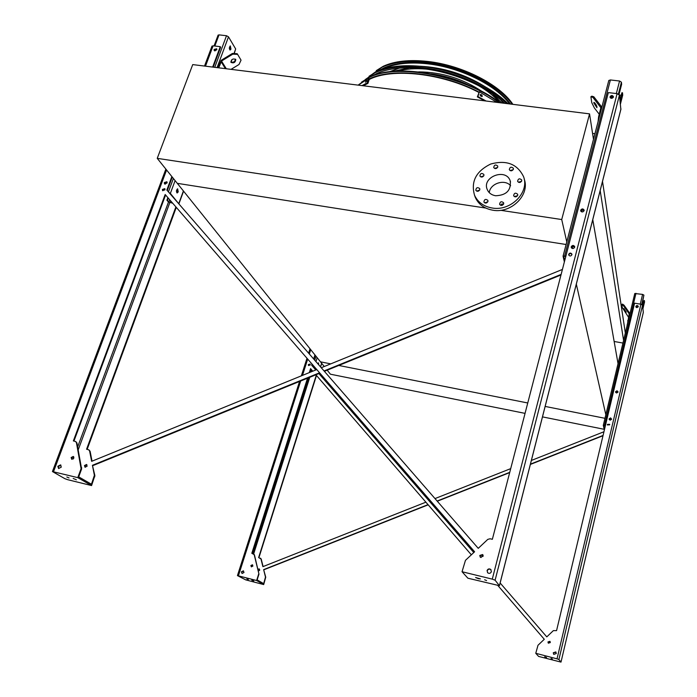 <?xml version="1.0" encoding="UTF-8"?>
<svg xmlns="http://www.w3.org/2000/svg" width="697" height="697" viewBox="0 0 697 697"><rect width="100%" height="100%" fill="white"/><g stroke="black" fill="none" stroke-linecap="round" stroke-linejoin="round"><path stroke-width="1.05" d="M592.755 219.694L618.03 363.616M576.323 284.141L605.824 414.732M592.764 219.651L614.153 341.513M622.944 343.055L614.162 341.478M600.178 190.56L623.58 340.38M602.513 181.377L625.34 333.044M592.563 133.406L594.95 133.711M500.629 210.302L561.721 219.546L589.549 113.864L192.729 64.594L157.243 158.35L177.291 183.337L566.103 244.508L177.291 183.337L320.489 361.83L330.753 363.869L320.489 361.83L324.253 366.517M604.97 418.305L545.15 406.429L604.97 418.305M527.751 402.979L338.803 365.463L527.751 402.979M369.21 79.475C391.949 67.687 442.116 73.141 478.708 92.335M604.212 429.308L542.484 416.884M525.05 413.373L330.422 374.202L327.198 370.185M561.721 219.546L566.774 241.903M157.243 158.35L485.757 208.054M589.549 113.864L593.478 139.339M501.37 204.151L502.938 203.907M489.268 192.651C490.078 183.442 504.733 178.667 510.622 185.716M495.611 195.752C491.542 195.029 488.754 192.982 487.255 189.584C481.531 176.951 506.048 167.655 510.221 180.906C511.241 190.359 506.371 195.308 495.611 195.752M483.901 175.505L483.857 174.433C481.653 172.778 480.338 173.3 479.902 176.019C481.305 177.552 482.646 177.378 483.901 175.505M479.806 189.723L479.754 188.617C477.515 186.97 476.199 187.519 475.807 190.255C477.227 191.78 478.56 191.605 479.806 189.723M487.944 201.503L487.891 200.387C485.643 198.715 484.319 199.255 483.91 202.017C485.347 203.568 486.689 203.393 487.944 201.503M503.678 203.855L503.635 202.783C501.413 201.041 500.071 201.555 499.601 204.326C501.038 205.929 502.398 205.772 503.678 203.855M517.714 195.291L517.688 194.271C515.51 192.477 514.151 192.964 513.611 195.718C515.031 197.373 516.399 197.234 517.714 195.291M521.696 180.915L521.678 179.931C519.535 178.127 518.176 178.589 517.592 181.325C519.004 182.989 520.371 182.849 521.696 180.915M513.367 169.258L513.349 168.265C511.215 166.496 509.864 166.975 509.298 169.685C510.701 171.314 512.06 171.166 513.367 169.258M497.745 167.062L497.719 166.034C495.558 164.326 494.225 164.823 493.72 167.524C495.123 169.101 496.464 168.953 497.745 167.062M492.152 208.002C483.674 206.486 477.802 202.235 474.544 195.247C470.675 181.629 476.051 171.235 490.644 164.056C506.371 159.718 517.348 163.943 523.586 176.724C529.676 192.433 510.605 211.505 492.152 208.002M524.179 178.937L524.205 179.042C530.278 194.707 511.276 213.718 492.884 210.215C484.441 208.699 478.586 204.456 475.337 197.486L474.491 195.134M480.756 176.89L483.762 175.853M476.643 191.109L479.702 190.02M484.711 202.862L487.848 201.764M500.368 205.188L503.574 204.143M514.369 196.615L517.583 195.639M518.368 182.239L521.53 181.316M510.117 170.599L513.192 169.676M494.565 168.43L497.58 167.454M604.369 429.988L603.288 425.362L605.44 425.475M605.414 425.614L603.768 425.484L604.595 429.021M615.765 392.533L618.021 392.106M609.326 419.707L611.591 419.237M634.775 293.515L603.288 425.362L634.775 293.515L642.582 294.395L643.906 295.119L642.033 304.606M635.986 307.133L638.234 306.854M615.747 392.507L618.012 392.054M609.317 419.699L609.309 419.202L611.565 419.15M642.834 307.586L644.568 301.775M642.678 306.175L644.011 300.52L644.481 300.599M642.73 301.653L643.714 301.784M636.012 307.177L638.217 306.898M627.283 324.88L629.217 313.868L623.388 305.643L621.846 304.493L622.517 304.084L624.059 305.234L629.983 313.598M627.178 325.333L627.108 324.854M623.876 308.553L626.237 312.117L623.876 308.553M628.485 317.161L622.308 307.586L621.846 304.493M627.622 320.751L628.25 320.855M624.059 305.234L623.388 305.643M312.012 364.078L311.655 365.211L315.776 369.968L313.389 367.197M318.329 364.357L318.268 362.971M313.197 366.979L316.063 369.854M317.806 363.756L318.485 362.893L318.677 364.758M310.801 368.896L310.287 370.508L311.568 371.684M311.402 371.754L310.182 370.795M172.891 197.024L169.354 192.956M176.872 192.834L177.674 191.797L177.413 188.878M217.839 67.714L221.115 60.36L232.397 53.469L237.207 53.713L237.616 54.383L232.807 54.148L221.524 61.04L218.736 67.818M230.951 49.121L230.176 50.001C229.043 48.746 229.095 47.387 230.332 45.932L230.951 49.121M218.056 35.277L219.015 34.867L226.508 35.73L228.494 36.836L235.673 48.973L234.209 53.564M169.014 192.564L170.364 193.391L178.894 203.933M178.223 191.884L177.195 192.964C176.036 191.544 176.175 190.176 177.639 188.835L178.223 191.884M229.836 49.879L230.419 49.06L230.141 45.985M167.123 182.588L165.172 184.147L165.581 183.111M172.717 203.254L168.299 201.869L166.914 200.222L167.463 200.309L168.84 201.956L172.464 202.958M167.463 200.309L168.273 198.122M164.962 184.104L165.006 183.328L167.123 182.379M214.641 50.811L216.837 49.452M214.981 50.898L215.242 50.21M214.876 50.881L216.793 49.696M229.365 48.755L230.472 48.895M166.914 200.222L167.872 197.66M230.846 62.007C233.399 62.695 234.95 61.737 235.49 59.149M231.064 69.351L239.01 64.499L241.04 60.151L237.616 54.383M230.995 62.373C233.748 63.479 235.351 62.538 235.795 59.533C233.077 58.304 231.465 59.228 230.951 62.294L230.995 62.373M232.807 54.148L232.397 53.469M564.37 261.924L563.063 256.165L565.894 256.06M565.825 256.339L563.734 256.348L564.709 260.626M581.019 211.435L581.045 211.313C581.882 209.945 582.884 209.78 584.051 210.816M571.566 248.019L571.61 247.81C572.455 246.416 573.465 246.25 574.642 247.322M563.124 256.078L608.803 80.477L610.398 79.955L619.563 81.009L621.419 82.202L621.637 84.293L619.041 94.435M610.284 97.754L610.311 97.641C611.225 96.273 612.227 96.151 613.325 97.275M580.941 211.339L580.984 210.999C581.951 209.544 582.988 209.448 584.086 210.694M571.496 247.932L571.54 247.505C572.516 246.032 573.561 245.936 574.668 247.217M620.191 101.98L622.534 92.806L622.665 95.184M619.99 100.15L621.89 92.727L622.534 92.806M619.424 95.036L621.245 95.245M610.398 97.885L613.255 97.432M598.061 121.766L598.584 116.835L600.875 107.747L592.894 97.353L590.899 96.744L591.84 96.169L593.835 96.778L601.859 107.155M593.809 102.903L596.928 107.713C596.928 105.778 595.952 103.984 593.975 102.328L593.809 102.903M599.254 114.256L594.463 108.079L591.788 102.712L590.899 96.744M594.907 102.99L596.928 106.484M598.584 116.835L599.315 116.93M593.835 96.778L592.894 97.353M310.574 368.617L312.787 371.187L310.574 368.617L309.302 372.607M428.01 504.637L263.632 569.623L265.487 577.064L263.675 583.659L257.141 579.887L258.962 574.11L254.178 554.646L251.817 553.287L307.525 378.201M252.114 553.357L307.874 378.062M309.651 372.468L310.792 368.879M544.279 639.28L497.919 585.585L544.279 639.28L537.997 645.265L535.766 653.298L557.025 658.839L558.907 659.51L560.989 662.098L538.589 656.417L535.766 653.298M263.632 569.623L265.749 577.221L263.693 584.574L245.736 579.878L237.442 575.6L256.635 580.514L258.7 573.953M311.881 365.463L312.239 364.339M313.868 359.225L315.157 355.174M313.641 358.964L314.939 354.904M258.918 557.644L316.49 375.483M425.893 502.18L262.891 566.652L260.957 558.916L258.631 557.574L316.272 375.23M603.071 435.425L530.434 464.141M509.751 472.322L437.124 501.03M432.288 502.946L431.225 503.365M429.099 500.908L430.162 500.49M434.989 498.582L510.709 468.628M531.375 460.456L603.951 431.748M258.456 571.017L259.72 570.19L259.232 568.926L258.003 569.196M315.898 374.794L471.346 554.821L315.898 374.786M258.962 574.11L254.44 554.812L253.673 553.871L309.782 377.277M251.434 566.87L251.138 565.72L252.602 564.927M242.094 573.509L241.667 571.984L243.567 570.982M308.579 365.585L308.527 364.853L310.191 364.252M553.627 654.213L553.357 652.871L556.04 652.226M607.436 424.978L609.692 424.499M635.891 306.898L638.278 306.602M609.178 419.428L611.6 418.932M615.625 392.254L618.047 391.819M548.251 643.078L548.06 642.076L550.133 641.562M500.141 582.988L546.788 636.884L553.357 630.628L556.563 630.619L634.584 303.178L640.909 304.249L642.564 305.147L643.314 312.404M473.786 552.529L318.895 373.566M252.889 566.077L252.401 564.797L250.876 565.555L251.364 566.844L252.889 566.077M243.985 572.507L243.34 570.843L241.397 571.828L242.051 573.492L243.985 572.507M310.252 364.984L310.06 364.061L308.301 364.592L308.492 365.507L310.252 364.984M556.302 653.542L555.779 651.939L553.261 652.758L553.793 654.378L556.302 653.542M609.666 424.839L609.657 424.325L607.401 424.386L607.409 424.909L609.666 424.839M638.252 306.793L638.269 306.41C637.52 305.234 636.727 305.225 635.873 306.392L636.779 307.665L638.252 306.793M611.574 419.289L610.581 417.895L609.152 418.81L610.145 420.204L611.574 419.289M618.012 392.132L617.045 390.764L615.599 391.662L616.575 393.03L618.012 392.132M550.316 642.556L549.933 641.336L547.964 641.946L548.356 643.183L550.316 642.556M603.001 435.721L530.365 464.437M509.673 472.61L437.289 501.23M432.454 503.138L431.391 503.556M428.176 504.828L263.884 569.78M260.469 558.149L261.218 559.081L263.091 566.574M258.099 569.58L259.432 569.057M246.886 578.972L248.324 579.512L246.886 578.972M251.748 580.192L253.804 580.967L251.748 580.192M263.693 584.574L256.635 580.514M546.561 657.498L544.688 656.801L546.561 657.498M552.364 658.953L551.048 658.465L552.364 658.953M319.557 372.79L92.422 465.3L94.383 475.293L91.455 484.241L78.7 476.87L81.601 468.985L81.079 468.672L76.435 442.682L75.546 441.48L73.359 440.922L165.172 194.524L474.587 551.78M73.943 441.053L165.581 195.021M165.172 194.524L474.596 551.771L465.457 560.344L462.041 571.732L492.282 579.137L495.097 580.209L499.444 585.698L467.887 578.205L462.041 571.732M92.422 465.3L94.879 475.589L91.577 485.574L67.757 479.71L64.847 478.665L52.441 471.555L77.785 477.637L91.577 485.574M81.601 468.985L76.949 443.004L75.825 441.654M167.254 190.542L172.264 177.082M213.212 67.139L220.627 47.248L220.261 46.664L212.663 67.069M71.887 459.314L71.66 457.842L73.603 456.701M58.748 468.576L58.382 466.589L60.927 465.143M214.38 50.672L214.441 50.045L216.828 49.156M164.692 183.973L164.71 183.067L167.053 182.091M487.578 572.69L487.247 570.843C488.048 569.118 489.259 568.717 490.88 569.641L491.08 569.832M568.787 255.154L568.83 254.78C569.763 253.333 570.791 253.211 571.932 254.422M610.136 97.475L610.163 97.327C611.164 95.846 612.245 95.724 613.412 96.961M571.322 247.635L571.374 247.235C572.385 245.675 573.492 245.553 574.703 246.869M580.775 211.052L580.819 210.712C581.838 209.17 582.936 209.056 584.138 210.363M480.189 557.077L479.98 555.709L482.925 554.899M162.802 190.76L162.819 189.915L164.997 188.992M561.137 274.383L324.061 370.952M480.921 557.522L483.143 555.431M175.879 206.904L86.576 449.243L88.737 449.8L89.608 450.985L91.638 461.336L316.769 369.567M321.265 367.737L562.427 269.434M87.116 466.18L86.55 464.49L84.468 465.544L85.034 467.234L87.116 466.18M87.142 449.373L176.28 207.366M492.282 579.137L617.106 93.633L608.333 92.596L492.361 539.295L490.078 538.764L487.787 539.382L478.247 548.347L166.836 190.054L171.863 176.568M66.825 477.009L69.047 477.942L66.825 477.009M73.185 478.473L76.365 479.797L73.185 478.473M211.914 46.316L213.116 45.819L220.261 46.664M560.989 274.966L324.393 371.327M319.888 373.165L92.919 465.605M88.998 449.966L90.105 451.29L92.048 461.17M85.208 467.295L84.973 465.84L86.881 464.725M81.079 468.672L77.785 477.637M73.83 458.173L71.704 459.245L71.138 457.528L73.263 456.457L73.83 458.173M61.292 467.121L58.6 468.523L57.842 466.284L60.543 464.89L61.292 467.121M216.767 49.783L214.171 50.463L214.084 49.461L216.671 48.781L216.767 49.783M167.036 182.997L164.492 183.816L164.292 182.562L166.836 181.751L167.036 182.997M164.971 189.828L162.601 190.595L162.41 189.418L164.78 188.652L164.971 189.828M491.394 571.653C490.601 573.361 489.399 573.77 487.778 572.882L487.055 570.599C487.856 568.874 489.067 568.473 490.688 569.388L491.394 571.653M571.888 254.788C570.852 256.304 569.798 256.365 568.726 254.989L568.717 254.283C569.763 252.767 570.817 252.706 571.888 254.091L571.888 254.788M613.377 97.11C612.193 98.678 611.086 98.721 610.058 97.223L610.084 96.717C611.278 95.141 612.384 95.106 613.404 96.613L613.377 97.11M574.659 247.261C573.535 248.89 572.411 248.951 571.261 247.47L571.261 246.729C572.385 245.1 573.518 245.039 574.659 246.538L574.659 247.261M584.095 210.686C582.953 212.297 581.821 212.35 580.714 210.851L580.723 210.18C581.864 208.569 582.988 208.516 584.103 210.024L584.095 210.686M483.126 556.25L480.303 557.182L479.78 555.448L482.612 554.542L483.126 556.25M478.403 578.676L480.39 578.885L475.598 577.508L478.403 578.676M486.584 580.566L484.624 579.756L486.584 580.566M617.106 93.633L619.441 95.123L620.853 109.324M361.551 82.124L369.454 77.184C397.194 62.46 464.847 75.293 499.758 102.72M478.734 92.248C442.22 73.115 392.211 67.618 369.34 79.266L369.262 79.301M426.033 69.081C415.307 68.193 406.011 68.855 398.153 71.068M499.801 102.72C494.574 96.465 487.316 90.671 478.029 85.322M409.496 67.809L392.577 71.434M501.788 102.964L492.352 93.677M389.335 71.791L399.242 68.14M420.213 66.25C443.309 67.47 464.699 74.152 484.389 86.289M500.594 99.776L503.373 103.165M469.403 85.47C457.215 79.414 444.433 75.546 431.068 73.873M418.731 71.878C441.968 72.113 463.226 78.752 482.49 91.777M480.921 94.565L481.941 95.106L482.228 96.465L480.512 95.951L480.216 94.609L480.921 94.565L480.067 94.792M484.694 100.847L477.367 96.892L479.344 91.795L477.933 96.578L486.088 101.021M479.344 91.795L496.9 102.363M481.801 96.587L480.346 94.879M477.367 96.892L477.933 96.578M366.082 80.878L366.936 80.547L365.446 82.237L366.082 80.878L366.822 81.305M361.996 85.609L367.101 82.908L367.929 83.387L363.311 85.775M358.275 85.139L368.617 78.282L367.101 82.908M368.617 78.282L369.445 78.761L367.929 83.387M504.689 103.33C486.741 86.454 453.329 72.105 423.297 68.733C403.737 66.616 388.098 68.262 376.389 73.682L372.207 75.99M506.667 103.574C488.475 86.106 453.939 71.138 422.913 67.679C402.979 65.527 387.044 67.208 375.099 72.715L365.298 79.545M369.053 76.278L376.502 71.608C388.299 66.163 404.025 64.499 423.689 66.616C455.324 70.118 490.54 85.809 508.043 103.748M374.054 74.893L373.548 75.476M510.457 104.045C496.691 85.078 460.168 66.964 427.139 63.41C408.947 61.467 394.363 63.044 383.376 68.149L379.395 70.362M373.871 74.988L373.4 75.529M509.568 103.931C496.09 85.217 460.09 67.313 427.505 63.81C409.017 61.841 394.345 63.549 383.489 68.942M376.746 73.516L375.422 74.823M512.26 104.271C498.372 84.755 460.778 65.997 426.764 62.355C408.207 60.369 393.308 61.981 382.095 67.182L372.398 74.117M641.693 304.458L643.906 295.119M640.282 304.145L642.582 294.395M604.482 425.283L635.969 293.298M642.948 308.632L644.594 301.662M642.573 305.19L643.383 301.757M629.182 314.225L629.095 313.589M320.498 366.857L321.639 363.25M314.094 367.476L314.33 366.753M315.95 361.621L317.196 357.718M312.021 371.501L312.3 370.63M311.028 371.388L311.542 369.758M312.744 366.465L313.11 365.341M314.73 360.218L316.002 356.228M178.772 203.576L183.407 190.969M230.864 62.024L231.648 59.907M233.983 53.547L235.673 48.973M170.364 193.391L175.104 180.619M217.072 67.618L228.494 36.836M170.138 202.583L170.739 200.971M168.84 201.956L169.659 199.725M168.413 191.875L173.396 178.484M214.746 67.33L226.508 35.73M214.842 46.019L219.015 34.867M226.298 68.759L221.524 61.04M225.401 68.646L221.036 61.615M581.681 211.871L582.108 210.224M572.22 248.454L572.681 246.694M618.387 94.008L621.419 82.202M616.34 93.546L619.563 81.009M564.666 255.86L610.398 79.955M620.417 103.992L622.752 94.844M619.947 99.732L621.097 95.236M611.042 98.268L611.374 96.961M600.823 108.218L600.709 107.39M252.723 553.514L308.597 377.765M310.374 372.172L310.644 371.335M557.025 658.839L640.909 304.249M238.426 575.766L300.695 380.98M302.489 375.387L307.699 359.094M309.329 353.998L310.714 349.641M643.34 312.352L560.998 662.115L643.348 312.256M558.907 659.51L642.564 305.147M94.383 475.293L94.879 475.589M73.15 459.053L73.856 457.136M77.689 446.821L168.491 202.052M78.247 449.731L169.772 202.722M53.521 471.695L166.583 169.99M205.484 66.18L213.116 45.819M94.278 476.495L94.775 476.792M89.608 450.985L90.105 451.29M81.715 467.757L81.192 467.443M76.949 443.004L76.435 442.682M495.097 580.209L619.441 95.123M499.427 585.602L620.957 108.906M358.598 84.79L368.887 77.637C396.497 63.009 463.575 75.468 498.93 102.616M478.9 92.048C442.429 72.958 392.55 67.365 369.419 78.831M481.941 95.106L481.374 95.419M512.861 104.341C499.836 84.572 461.832 65.178 427.374 61.519C409.026 59.559 394.302 61.162 383.193 66.311L376.275 70.632M510.221 180.906L510.535 181.978M474.544 195.247L475.337 197.486M642.956 308.666L644.586 301.731M320.568 366.927L321.7 363.329M178.902 203.855L183.572 191.17M230.977 62.347L231.988 59.602M214.066 45.932L218.126 35.077M563.063 256.165L608.803 80.477M620.426 104.08L622.726 95.08M237.442 575.6L299.571 381.442M301.357 375.849L306.985 358.267M308.614 353.179L310.017 348.77M52.441 471.555L165.869 169.101M204.517 66.058L212.01 46.072M499.461 585.654L620.922 109.185M369.454 77.184L358.755 84.642M405.445 73.133L404.521 73.211M376.502 71.608L375.099 72.715M512.887 104.35C499.862 84.468 461.945 65.1 427.479 61.432C409.156 59.472 394.397 61.101 383.193 66.311L382.095 67.182"/></g></svg>
